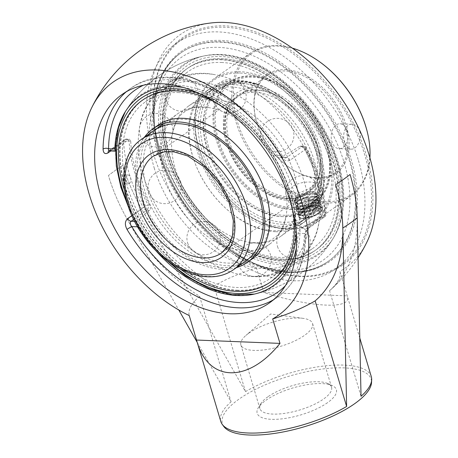 <?xml version="1.0" encoding="UTF-8"?>
<svg xmlns="http://www.w3.org/2000/svg" width="458" height="458" viewBox="0 0 458 458"><rect width="100%" height="100%" fill="white"/><g stroke="black" fill="none" stroke-linecap="round" stroke-linejoin="round"><path stroke-width="0.34" stroke-dasharray="2.29 1.72" d="M220.779 41.73A127.633 84.575 -125.3 0 0 181.397 52.533A127.633 84.575 -125.3 0 0 159.63 151.363A127.633 84.575 -125.3 0 0 228.313 248.522A127.633 84.575 -125.3 0 0 289.359 271.783A127.633 84.575 -125.3 0 0 328.747 260.98A127.633 84.575 -125.3 0 0 339.424 133.616A127.633 84.575 -125.3 0 0 220.779 41.73M290.223 272.241A128.618 85.222 54.7 0 1 228.708 248.809A128.618 85.222 54.7 0 1 159.499 150.9A128.618 85.222 54.7 0 1 221.987 40.459A128.618 85.222 54.7 0 1 351.538 160.706A128.618 85.222 54.7 0 1 290.223 272.241M358.442 160.46A138.104 91.508 54.7 0 1 335.388 269.104A138.104 91.508 54.7 0 1 152.898 152.199A138.104 91.508 54.7 0 1 175.952 43.556A138.104 91.508 54.7 0 1 358.442 160.46M159.504 147.528A138.104 91.508 -125.3 0 0 233.317 250.961A138.104 91.508 -125.3 0 0 341.989 264.438A138.104 91.508 -125.3 0 0 365.043 155.794A138.104 91.508 -125.3 0 0 182.559 38.89A138.104 91.508 -125.3 0 0 159.006 145.833A138.104 91.508 -125.3 0 0 159.504 147.528M366.377 155.399A139.083 92.161 54.7 0 1 343.672 264.449A139.083 92.161 54.7 0 1 233.712 251.242A139.083 92.161 54.7 0 1 158.869 145.363A139.083 92.161 54.7 0 1 226.212 25.923A139.083 92.161 54.7 0 1 366.377 155.399M366.761 242.374A142.913 94.697 54.7 0 1 339.922 271.382L347.324 296.194C352.236 309.545 312.299 307.782 263.756 292.507L256.463 268.027A142.913 94.697 54.7 0 1 156.522 146.961A142.913 94.697 54.7 0 1 211.613 22.9M263.756 292.507L347.221 295.868M267.884 396.8A37.396 12.715 -16.6 0 0 260.986 403.475A37.396 12.715 -16.6 0 0 259.875 408.605A37.396 12.715 -16.6 0 0 285.294 413.276A37.396 12.715 -16.6 0 0 323.543 399.038A37.396 12.715 -16.6 0 0 331.552 387.233A37.396 12.715 -16.6 0 0 327.814 383.552A37.396 12.715 -16.6 0 0 267.884 396.8M327.516 402.691A41.323 14.049 163.4 0 1 278.441 419.19A41.323 14.049 163.4 0 1 258.392 407.597A41.323 14.049 163.4 0 1 292.754 387.995A41.323 14.049 163.4 0 1 332.239 385.584A41.323 14.049 163.4 0 1 327.516 402.691M248.894 333.109A37.396 12.715 163.4 0 1 303.162 318.362A37.396 12.715 163.4 0 1 312.562 323.543A37.396 12.715 163.4 0 1 304.553 335.348A37.396 12.715 163.4 0 1 266.304 349.586A37.396 12.715 163.4 0 1 240.885 344.914A37.396 12.715 163.4 0 1 245.917 335.428A37.396 12.715 163.4 0 1 248.894 333.109M223.819 426.524A77.637 26.398 163.4 0 1 238.996 399.136A77.637 26.398 163.4 0 1 322.678 368.988A77.637 26.398 163.4 0 1 371.535 382.487M273.38 299.824A127.633 84.575 -125.3 0 0 277.72 297.047A127.633 84.575 -125.3 0 0 305.022 236.557A3.927 2.164 0.6 0 0 305.841 235.252A3.927 2.164 0.6 0 0 304.318 233.517L307.621 228.359A3.927 2.599 -125.3 0 0 308.829 228.027A3.927 2.599 -125.3 0 0 309.665 225.943L325.272 214.911A3.927 2.599 54.7 0 1 324.441 216.995A3.927 2.599 54.7 0 1 323.228 217.327A3.927 2.622 92.3 0 0 324.573 212.094A3.927 2.027 177 0 1 326.096 213.583A3.927 2.027 177 0 1 325.272 214.911A127.633 84.575 -125.3 0 0 319.438 182.215A127.633 84.575 -125.3 0 0 305.686 149.199A3.927 0.532 -28.3 0 0 306.642 148.237A3.927 0.532 -28.3 0 0 305.589 148.398A3.927 2.622 92.3 0 0 303.345 146.176A3.927 2.622 92.3 0 0 302.131 146.56A3.927 2.599 54.7 0 1 305.686 149.199L290.074 160.231C286.857 161.806 283.857 160.477 281.08 156.247A127.633 84.575 -125.3 0 0 169.752 77.797A127.633 84.575 -125.3 0 0 130.37 88.6A127.633 84.575 -125.3 0 0 126.305 91.76M269.315 302.99L277.72 297.047C295.937 283.519 305.314 262.921 305.841 235.252L305.841 235.252C306.442 231.261 307.438 228.857 308.829 228.027L324.441 216.995A3.927 3.927 0 0 0 326.096 213.583C325.529 202.968 323.588 192.097 320.279 180.979C316.959 169.872 312.413 158.96 306.642 148.237A3.927 3.927 0 0 0 303.345 146.176L300.843 146.073L303.986 148.335L305.589 148.398A123.706 81.971 54.7 0 1 318.917 180.4A123.706 81.971 54.7 0 1 324.573 212.094L322.976 212.025C322.942 214.212 322.129 215.941 320.537 217.218L323.228 217.327L307.621 228.359L301.45 228.113C299.429 229.355 298.295 231.072 298.049 233.265A115.857 76.767 54.7 0 1 296.458 247.492M305.022 236.557C305.205 232.126 306.757 228.588 309.665 225.943M155.943 250.766A115.857 76.767 54.7 0 1 138.047 226.83C136.782 224.58 136.547 222.806 137.337 221.512L134.641 221.403M290.074 160.231A3.927 2.599 -125.3 0 0 286.525 157.592L285.357 157.97L283.931 157.712L281.109 155.674A3.927 0.338 149.1 0 1 282.076 155.354A3.927 0.338 149.1 0 1 281.08 156.247M133.684 219.485L146.778 210.233L149.468 210.342C150.693 209.048 150.779 207.291 149.726 205.058L148.123 204.995A3.927 2.622 -87.7 0 1 146.778 210.233A3.927 2.599 54.7 0 1 143.228 207.589A3.927 0.532 151.7 0 1 148.123 204.995A123.706 81.971 54.7 0 1 129.139 141.304A3.927 2.027 -3 0 0 123.637 141.877A3.927 2.599 54.7 0 1 124.473 139.799A3.927 2.599 54.7 0 1 125.681 139.461A3.927 2.622 -87.7 0 1 126.895 139.077A3.927 2.622 -87.7 0 1 129.139 141.304L130.742 141.367L129.396 139.18L128.372 139.57L125.681 139.461L110.075 150.499A3.927 2.599 -125.3 0 0 108.861 150.831A3.927 2.599 -125.3 0 0 108.752 150.911M109.056 150.888L110.075 150.499L116.24 150.745L115.393 151.106M183.337 87.467A115.857 76.767 54.7 0 1 274.846 155.422L278.613 157.707L280.353 157.346L286.525 157.592L302.131 146.56L299.44 146.451L300.843 146.073M130.742 141.367A121.651 80.608 -125.3 0 0 136.329 173.055A121.651 80.608 -125.3 0 0 149.726 205.058M149.468 210.342A115.204 39.17 -16.6 0 0 137.337 221.512M301.45 228.113A115.204 39.17 -16.6 0 0 320.537 217.218M165.853 155.411A115.857 76.767 54.7 0 1 205.819 55.567A115.857 76.767 54.7 0 1 314.755 114.563A115.857 76.767 54.7 0 1 334.031 236.941A115.857 76.767 54.7 0 1 283.193 263.287A115.857 76.767 54.7 0 1 165.853 155.411M322.976 212.025A121.651 80.608 -125.3 0 0 303.986 148.335M299.44 146.451A115.204 39.17 163.4 0 1 280.353 157.346M116.24 150.745A115.204 39.17 163.4 0 1 128.372 139.57M371.301 376.619A78.524 26.701 -16.6 0 0 323.314 366.085A78.524 26.701 -16.6 0 0 245.482 391.642L141.728 209.22A152.669 101.161 54.7 0 1 122.853 165.338A153.121 52.063 -16.6 0 0 108.443 175.523A152.669 101.161 -125.3 0 0 127.324 219.405L178.815 310.014M197.209 342.366L231.072 401.826A78.524 26.701 -16.6 0 0 220.802 421.486M245.482 391.642L214.006 286.055A152.669 101.161 54.7 0 1 122.853 165.338L122.853 165.338A153.121 52.063 -16.6 0 0 108.443 175.523L108.443 175.523A152.669 101.161 -125.3 0 0 199.596 296.24L231.072 401.826M199.596 296.24A78.524 26.701 -16.6 0 0 189.228 315.556M350.072 174.475A152.669 101.161 54.7 0 1 330.018 290.298A152.669 101.161 54.7 0 1 329.554 290.698L361.03 396.285M329.554 290.698A78.524 26.701 -16.6 0 0 339.922 271.382M256.463 268.027A78.524 26.701 -16.6 0 0 214.006 286.055M291.328 209.604A73.87 48.949 54.7 0 1 222.662 156.424A73.87 48.949 54.7 0 1 228.84 82.709A73.87 48.949 54.7 0 1 251.637 76.452A73.87 48.949 54.7 0 1 286.971 89.917A73.87 48.949 54.7 0 1 326.726 146.148A73.87 48.949 54.7 0 1 314.125 203.352A73.87 48.949 54.7 0 1 291.328 209.604M291.866 207.526A72.312 47.918 -125.3 0 0 326.508 145.409A72.312 47.918 -125.3 0 0 287.595 90.363A72.312 47.918 -125.3 0 0 215.266 120.58A72.312 47.918 -125.3 0 0 291.866 207.526M281.481 216.571A73.87 48.949 -125.3 0 0 304.272 210.319A73.87 48.949 -125.3 0 0 310.455 136.604A73.87 48.949 -125.3 0 0 241.784 83.419A73.87 48.949 -125.3 0 0 218.993 89.671A73.87 48.949 -125.3 0 0 212.81 163.386A73.87 48.949 -125.3 0 0 281.481 216.571M282.638 224.323A79.778 52.865 54.7 0 1 208.476 166.884A79.778 52.865 54.7 0 1 215.151 87.272A79.778 52.865 54.7 0 1 239.769 80.522A79.778 52.865 54.7 0 1 277.926 95.058A79.778 52.865 54.7 0 1 320.858 155.789A79.778 52.865 54.7 0 1 307.255 217.567A79.778 52.865 54.7 0 1 282.638 224.323M283.17 222.244A78.221 51.834 -125.3 0 0 320.646 155.05A78.221 51.834 -125.3 0 0 278.556 95.504A78.221 51.834 -125.3 0 0 200.312 128.188A78.221 51.834 -125.3 0 0 283.17 222.244M213.251 99.26A79.778 52.865 54.7 0 1 287.412 156.699A79.778 52.865 54.7 0 1 280.737 236.311A79.778 52.865 54.7 0 1 249.129 242.305A79.778 52.865 54.7 0 1 175.317 168.773A79.778 52.865 54.7 0 1 172.437 133.81A79.778 52.865 54.7 0 1 188.639 106.016A79.778 52.865 54.7 0 1 213.251 99.26M202.39 106.937A79.778 52.865 -125.3 0 0 177.778 113.693A79.778 52.865 -125.3 0 0 164.456 176.45A79.778 52.865 -125.3 0 0 269.876 243.988A79.778 52.865 -125.3 0 0 286.078 216.187A79.778 52.865 -125.3 0 0 209.386 107.693A79.778 52.865 -125.3 0 0 202.39 106.937M121.072 186.681A116.544 77.225 -125.3 0 0 239.116 295.198A116.544 77.225 -125.3 0 0 255.85 293.767A116.544 77.225 -125.3 0 0 294.528 193.654A116.544 77.225 -125.3 0 0 214.115 95.453A116.544 77.225 -125.3 0 0 126.168 110.304L126.168 110.304A116.544 77.225 -125.3 0 0 121.072 186.681M126.437 181.196A4.231 2.364 87.5 0 0 129.259 183.446A4.231 2.364 87.5 0 0 129.654 183.177A4.231 2.364 87.5 0 0 130.599 177.538A4.231 2.364 87.5 0 0 128.904 175.237A4.231 2.364 87.5 0 0 126.585 176.742A4.231 2.364 87.5 0 0 126.437 181.196M163.981 156.35A116.544 77.225 54.7 0 1 202.659 56.231A116.544 77.225 54.7 0 1 202.665 56.231A116.544 77.225 54.7 0 1 313.77 115.256A116.544 77.225 54.7 0 1 332.348 239.694A116.544 77.225 54.7 0 1 332.348 239.7A116.544 77.225 54.7 0 1 282.025 264.867A116.544 77.225 54.7 0 1 163.981 156.35M180.017 268.783A111.191 73.681 54.7 0 1 124.416 190.133A111.191 73.681 54.7 0 0 180.023 268.789M215.249 102.186A111.191 73.681 54.7 0 1 293.229 212.501M281.945 259.085A111.191 73.681 -125.3 0 0 316.255 249.673A111.191 73.681 -125.3 0 0 325.558 138.717A111.191 73.681 -125.3 0 0 222.193 58.664A111.191 73.681 -125.3 0 0 187.883 68.076A111.191 73.681 -125.3 0 0 178.58 179.032A111.191 73.681 -125.3 0 0 281.945 259.085M237.845 290.257A111.191 73.681 54.7 0 1 134.486 210.205A111.191 73.681 54.7 0 1 143.789 99.249A111.191 73.681 54.7 0 1 178.099 89.837A111.191 73.681 54.7 0 1 281.458 169.889A111.191 73.681 54.7 0 1 272.155 280.846A111.191 73.681 54.7 0 1 237.845 290.257M178.912 92.579A108.151 71.666 -125.3 0 0 145.541 101.733A108.151 71.666 -125.3 0 0 149.451 231.416A108.151 71.666 -125.3 0 0 270.397 278.361A108.151 71.666 -125.3 0 0 279.449 170.439A108.151 71.666 -125.3 0 0 178.912 92.579M221.489 62.483A108.151 71.666 54.7 0 1 322.02 140.348A108.151 71.666 54.7 0 1 312.974 248.27A108.151 71.666 54.7 0 1 192.022 201.32A108.151 71.666 54.7 0 1 188.118 71.637A108.151 71.666 54.7 0 1 221.489 62.483M280.416 260.161A111.191 73.681 54.7 0 1 177.057 180.114A111.191 73.681 54.7 0 1 186.36 69.152A111.191 73.681 54.7 0 1 220.67 59.74A111.191 73.681 54.7 0 1 324.029 139.793A111.191 73.681 54.7 0 1 314.726 250.755A111.191 73.681 54.7 0 1 280.416 260.161M143.343 175.603A108.151 71.666 54.7 0 1 139.438 128.206A108.151 71.666 54.7 0 1 161.399 90.524A108.151 71.666 54.7 0 1 194.77 81.369A108.151 71.666 54.7 0 1 295.301 159.235A108.151 71.666 54.7 0 1 286.256 267.151A108.151 71.666 54.7 0 1 243.404 275.287A108.151 71.666 54.7 0 1 143.343 175.603M154.203 167.926A108.151 71.666 -125.3 0 0 297.116 259.48A108.151 71.666 -125.3 0 0 319.077 221.798A108.151 71.666 -125.3 0 0 215.111 74.717A108.151 71.666 -125.3 0 0 205.631 73.692A108.151 71.666 -125.3 0 0 172.26 82.846A108.151 71.666 -125.3 0 0 154.203 167.926M289.479 197.043A59.214 39.233 54.7 0 1 234.439 154.415A59.214 39.233 54.7 0 1 239.391 95.327A59.214 39.233 54.7 0 1 257.659 90.312A59.214 39.233 54.7 0 1 285.981 101.103A59.214 39.233 54.7 0 1 317.846 146.176A59.214 39.233 54.7 0 1 307.747 192.028A59.214 39.233 54.7 0 1 289.479 197.043M256.783 89.848A60.21 39.898 -125.3 0 0 228.078 142.06A60.21 39.898 -125.3 0 0 288.729 198.354A60.21 39.898 -125.3 0 0 317.984 146.652A60.21 39.898 -125.3 0 0 285.58 100.817A60.21 39.898 -125.3 0 0 256.783 89.848M316.833 177.704A59.214 39.233 -125.3 0 0 335.101 172.695A59.214 39.233 -125.3 0 0 340.054 113.607A59.214 39.233 -125.3 0 0 285.013 70.979A59.214 39.233 -125.3 0 0 266.745 75.988A59.214 39.233 -125.3 0 0 256.646 121.839A59.214 39.233 -125.3 0 0 288.511 166.912A59.214 39.233 -125.3 0 0 316.833 177.704M293.401 185.891C298.702 183.04 304.455 181.763 310.656 182.066C313.146 182.158 314.531 182.57 314.806 183.303C315.934 185.095 302.95 193.173 295.41 192.847C292.902 192.686 291.403 191.879 290.91 190.431C290.521 188.931 291.351 187.419 293.401 185.891M327.413 144.568A73.87 48.949 -125.3 0 0 229.796 82.034A73.87 48.949 -125.3 0 0 217.464 140.148A73.87 48.949 -125.3 0 0 315.075 202.676A73.87 48.949 -125.3 0 0 327.413 144.568M285.357 69.65A60.21 39.898 54.7 0 1 349.133 142.043A60.21 39.898 54.7 0 1 288.912 167.199A60.21 39.898 54.7 0 1 256.509 121.37A60.21 39.898 54.7 0 1 285.357 69.65M319.638 61.813A86.362 57.221 -125.3 0 0 278.332 46.081A86.362 57.221 -125.3 0 0 237.164 120.969A86.362 57.221 -125.3 0 0 324.15 201.715A86.362 57.221 -125.3 0 0 366.114 127.559M369.915 157.884A87.358 57.885 54.7 0 1 351.349 195.675A87.358 57.885 54.7 0 1 324.396 203.071A87.358 57.885 54.7 0 1 243.192 140.177A87.358 57.885 54.7 0 1 250.497 53.008A87.358 57.885 54.7 0 1 277.456 45.611A87.358 57.885 54.7 0 1 292.319 48.113M318.218 207.434C310.564 206.695 296.635 211.642 298.53 215.987C298.988 217.321 300.465 218.06 302.973 218.214C310.53 218.615 323.709 211.155 322.426 208.865C322.111 208.012 320.715 207.537 318.218 207.434M240.496 71.74A87.358 57.885 -125.3 0 0 213.537 79.131A87.358 57.885 -125.3 0 0 198.64 146.778A87.358 57.885 -125.3 0 0 245.648 213.279A87.358 57.885 -125.3 0 0 287.435 229.195A87.358 57.885 -125.3 0 0 314.388 221.804A87.358 57.885 -125.3 0 0 321.699 134.629A87.358 57.885 -125.3 0 0 240.496 71.74M359.759 131.32C362.364 139.215 356.576 149.743 351.109 149.142C348.103 148.844 345.905 146.497 344.513 142.1C341.851 134.2 345.59 123.591 352.11 124.233C355.683 124.553 358.23 126.918 359.759 131.32M240.152 73.068A86.362 57.221 54.7 0 1 331.626 176.908A86.362 57.221 54.7 0 1 245.248 212.993A86.362 57.221 54.7 0 1 198.778 147.253A86.362 57.221 54.7 0 1 240.152 73.068M318.55 151.386A74.872 49.613 -125.3 0 0 278.527 95.316A74.872 49.613 -125.3 0 0 203.736 119.933A74.872 49.613 -125.3 0 0 270.655 214.607A74.872 49.613 -125.3 0 0 318.82 152.308A74.872 49.613 -125.3 0 0 318.55 151.386M208.47 146.503A73.87 48.949 54.7 0 1 220.802 88.394A73.87 48.949 54.7 0 1 278.928 95.602A73.87 48.949 54.7 0 1 318.413 150.922A73.87 48.949 54.7 0 1 318.682 151.833A73.87 48.949 54.7 0 1 306.081 209.037A73.87 48.949 54.7 0 1 208.47 146.503M347.141 130.811A12.463 8.318 92.3 0 0 340.019 123.746A12.463 8.318 92.3 0 0 331.895 141.591A12.463 8.318 92.3 0 0 339.017 148.655A12.463 8.318 92.3 0 0 347.141 130.811M299.097 215.93L298.879 217.144L299.406 217.842L301.433 218.512L304.656 218.506L308.658 217.808L316.873 214.682L320.01 212.609L321.854 210.623L322.352 208.642L321.235 207.216L318.716 206.392L315.104 206.249L310.868 206.793L302.664 209.483L299.75 211.235L298.152 212.936L297.969 214.092L299.526 215.26L302.309 215.535L310.272 214.035L314.417 212.403L317.949 210.417L320.4 208.298L321.453 206.312L320.961 204.674L318.986 203.592L315.774 203.169L311.726 203.438L307.364 204.348L299.887 207.457L297.717 209.209L297.053 211.035L298.032 211.991L300.122 212.449L303.528 212.317L311.864 210.067L315.705 208.201L318.642 206.106L320.045 204.497L320.491 202.384L319.049 200.902L316.301 200.198L312.533 200.192L303.952 202.075L300.219 203.684L297.523 205.447L296.2 207.113L296.143 207.978L297.099 208.922L301.118 209.398L309.236 207.657L313.306 205.945L316.673 203.919L319.129 201.446L319.581 199.327L318.882 198.32L316.655 197.346L313.255 197.054L309.11 197.45L304.747 198.463L300.729 199.94L297.563 201.669L295.65 203.404L295.233 204.921L296.343 205.94L299.44 206.369L306.579 205.161L310.793 203.638L314.503 201.715L318.201 198.417L318.671 196.27L316.816 194.61L313.85 194.032L309.946 194.152L301.387 196.236L297.815 197.896L295.347 199.654L294.322 201.869L295.307 202.825L296.767 203.215L299.956 203.238L310.633 200.392L316.999 195.829L316.066 192.669L313.054 192.051L302.635 193.843L295.416 198.274L295.931 200.472L295.324 199.911L295.502 198.6L296.91 197.198L302.961 194.341L310.507 192.95L315.339 193.614L315.837 193.889L316.346 196.866L311.829 200.57L304.593 203.329L298.301 203.942L297.002 203.598L296.143 202.276L299.246 199.345L306.116 196.774L313.381 196.03L316.238 196.671L317.463 197.656L317.211 199.991L316.381 201.016L310.73 204.611L303.373 206.816L298.043 206.718L297.322 204.709L301.925 201.526L309.31 199.373L315.963 199.327L317.125 199.711L318.619 201.583L318.133 203.02L316.003 205.19L309.471 208.522L302.343 210.096L298.215 209.3L298.238 207.76L299.206 206.707L304.873 203.781L312.436 202.161L318.184 202.831L319.289 205.631L319.054 206.071L315.264 209.34L308.16 212.277L301.582 213.159L299.727 212.764L298.856 211.722L299.137 210.835L301.398 208.854L307.988 206.157L315.396 205.161L318.98 205.842L319.976 206.535L319.942 209.157L319.495 209.764L314.245 213.417L306.9 215.844L300.643 215.827L300.047 213.886L303.957 211.012L311.182 208.693L318.104 208.379L319.861 208.882L321.316 210.405L320.858 212.197L319.77 213.491L309.763 218.082L300.213 218.266L299.097 215.93A12.463 4.237 -16.6 0 1 303.769 212.031L313.1 208.985L320.531 209.186L319.77 213.491M295.931 200.467L295.004 202.362L294.219 201.509L294.517 200.175L296.091 198.583L302.95 195.291L311.514 193.66L317.028 194.392L318.55 195.915L318.121 198.016L312.974 202.173L304.742 205.264L297.574 205.911L295.135 204.56L295.416 203.249L298.622 200.593L306.413 197.627L314.652 196.728L317.926 197.444L319.466 198.972L318.035 202.299L311.595 206.335L303.225 208.796L300.253 209.06L297.15 208.636L296.051 207.617L296.458 206.1L301.536 202.636L309.911 200.146L317.457 200.049L318.808 200.489L320.457 202.562L317.474 206.615L310.037 210.354L301.919 212.094L297.219 211.138L296.956 210.674L297.253 209.329L298.33 208.144L304.753 204.772L313.335 202.888L319.747 203.552L321.281 205.081L321.098 206.73L316.507 210.898L308.423 214.189L302.074 215.174L300.929 215.145L297.866 213.731L298.152 212.409L300.688 210.153L308.171 207.045L316.575 205.865L320.669 206.615L321.762 207.377L322.197 208.138L321.201 210.995L315.224 215.1L306.86 217.813L302.984 218.226L300.334 217.956L298.782 216.783L299.057 215.46L303.769 212.037M294.998 202.367A12.463 4.237 -16.6 0 0 298.496 203.197A12.463 4.237 -16.6 0 0 300.946 203.129M312.018 191.496A10.505 3.572 163.4 0 1 314.606 192.005A10.505 3.572 163.4 0 1 306.614 199.459A10.505 3.572 163.4 0 1 295.839 197.598A10.505 3.572 163.4 0 1 312.018 191.496M303.648 212.403L300.528 210.176L306.167 206.192L314.921 204.44L318.041 206.673L312.408 210.651L303.648 212.403L305.234 217.71L313.988 215.958L319.621 211.98L316.501 209.747L307.747 211.499L302.114 215.483L305.234 217.71M302.114 215.483L300.528 210.176M307.747 211.499L306.167 206.192M316.501 209.747L314.921 204.44M319.621 211.98L318.041 206.673M313.988 215.958L312.408 210.651M230.729 86.906A79.778 52.865 54.7 0 1 304.891 144.344A79.778 52.865 54.7 0 1 298.215 223.956A79.778 52.865 54.7 0 1 273.598 230.706A79.778 52.865 54.7 0 1 199.442 173.273A79.778 52.865 54.7 0 1 206.117 93.661A79.778 52.865 54.7 0 1 230.729 86.906M279.838 226.298A79.778 52.865 54.7 0 1 205.676 168.859A79.778 52.865 54.7 0 1 212.352 89.253A79.778 52.865 54.7 0 1 236.969 82.497A79.778 52.865 54.7 0 1 311.131 139.936A79.778 52.865 54.7 0 1 304.455 219.542A79.778 52.865 54.7 0 1 279.838 226.298M220.974 59.529A111.191 73.681 54.7 0 1 324.333 139.581A111.191 73.681 54.7 0 1 315.03 250.537A111.191 73.681 54.7 0 1 280.72 259.949A111.191 73.681 54.7 0 1 177.361 179.897A111.191 73.681 54.7 0 1 186.664 68.94A111.191 73.681 54.7 0 1 220.974 59.529M281.939 259.085A111.191 73.681 54.7 0 1 178.58 179.032A111.191 73.681 54.7 0 1 187.883 68.076A111.191 73.681 54.7 0 1 222.193 58.664A111.191 73.681 54.7 0 1 325.552 138.717A111.191 73.681 54.7 0 1 316.255 249.673A111.191 73.681 54.7 0 1 281.939 259.085M275.269 231.702A81.776 54.187 54.7 0 1 199.259 172.826A81.776 54.187 54.7 0 1 206.1 91.228A81.776 54.187 54.7 0 1 231.33 84.306A81.776 54.187 54.7 0 1 307.347 143.177A81.776 54.187 54.7 0 1 300.505 224.781A81.776 54.187 54.7 0 1 275.269 231.702M280.376 228.095A81.776 54.187 54.7 0 1 204.36 169.22A81.776 54.187 54.7 0 1 211.201 87.621A81.776 54.187 54.7 0 1 236.437 80.7A81.776 54.187 54.7 0 1 312.448 139.57A81.776 54.187 54.7 0 1 305.606 221.174A81.776 54.187 54.7 0 1 280.376 228.095M236.448 267.615A81.776 54.187 54.7 0 1 222.078 269.304A81.776 54.187 54.7 0 1 150.327 218.317A81.776 54.187 54.7 0 1 144.344 137.32M252.415 258.776A81.776 54.187 54.7 0 1 227.185 265.697A81.776 54.187 54.7 0 1 151.169 206.821A81.776 54.187 54.7 0 1 158.01 125.223M176.57 90.913A111.191 73.681 54.7 0 1 279.935 170.966A111.191 73.681 54.7 0 1 270.632 281.922L272.155 280.846M237.542 290.475A111.191 73.681 54.7 0 1 134.183 210.422A111.191 73.681 54.7 0 1 143.48 99.466A111.191 73.681 54.7 0 1 177.796 90.054A111.191 73.681 54.7 0 1 281.155 170.107A111.191 73.681 54.7 0 1 271.852 281.063A111.191 73.681 54.7 0 1 237.542 290.475M184.917 119.292A79.778 52.865 54.7 0 1 259.073 176.731A79.778 52.865 54.7 0 1 252.398 256.343A79.778 52.865 54.7 0 1 227.781 263.092A79.778 52.865 54.7 0 1 153.625 205.659A79.778 52.865 54.7 0 1 160.3 126.047A79.778 52.865 54.7 0 1 184.917 119.292M246.152 260.757A79.778 52.865 54.7 0 1 221.546 267.506A79.778 52.865 54.7 0 1 147.384 210.067A79.778 52.865 54.7 0 1 154.06 130.456L160.3 126.047M220.178 42.153A127.633 84.575 54.7 0 1 338.823 134.039A127.633 84.575 54.7 0 1 328.146 261.404A127.633 84.575 54.7 0 1 288.763 272.207A127.633 84.575 54.7 0 1 159.487 153.361A127.633 84.575 54.7 0 1 180.796 52.956A127.633 84.575 54.7 0 1 220.178 42.153M298.049 233.265L304.318 233.517A123.706 81.971 54.7 0 1 285.311 285.792M137.589 226.813L138.047 226.83M110.79 150.957L123.637 141.877A127.633 84.575 -125.3 0 0 143.228 207.589L131.887 215.609M143.514 85.194A123.706 81.971 54.7 0 1 281.109 155.674L274.846 155.422M285.305 270.363A123.706 81.971 -125.3 0 0 344.13 162.579A123.706 81.971 -125.3 0 0 218.832 47.386A123.706 81.971 -125.3 0 0 160.008 155.176A123.706 81.971 -125.3 0 0 285.305 270.363M127.324 219.405A145.26 49.39 163.4 0 1 134.171 214.298A145.26 49.39 163.4 0 1 141.728 209.22M289.805 200.615A62.7 41.546 54.7 0 1 224.128 114.231A62.7 41.546 54.7 0 1 304.948 117.477A62.7 41.546 54.7 0 1 289.805 200.615M141.402 139.404A79.778 52.865 -125.3 0 0 134.726 219.016A79.778 52.865 -125.3 0 0 208.882 276.455A79.778 52.865 -125.3 0 0 233.5 269.699M153.27 156.201A59.214 39.233 54.7 0 1 171.544 151.192A59.214 39.233 54.7 0 1 226.584 193.82A59.214 39.233 54.7 0 1 221.626 252.908L305.005 193.969A59.214 39.233 -125.3 0 0 309.957 134.881A59.214 39.233 -125.3 0 0 254.917 92.253A59.214 39.233 -125.3 0 0 236.649 97.268A59.214 39.233 -125.3 0 0 231.691 156.35A59.214 39.233 -125.3 0 0 286.731 198.978A59.214 39.233 -125.3 0 0 305.005 193.969C300.282 197.306 294.551 198.864 287.813 198.64C282.483 198.423 276.907 197.026 271.084 194.438C258.804 188.788 248.139 179.525 239.093 166.643C220.567 140.749 220.43 107.384 236.649 97.268L153.27 156.201M197.816 92.814A113.561 75.249 54.7 0 1 296.246 232.057M169.947 262.617A113.561 75.249 54.7 0 1 126.877 201.68M167.559 155.48A113.561 75.249 -125.3 0 0 282.58 261.22A113.561 75.249 -125.3 0 0 336.578 162.275A113.561 75.249 -125.3 0 0 221.558 56.534A113.561 75.249 -125.3 0 0 167.559 155.48M228.313 248.522L228.708 248.809M159.63 151.363L159.499 150.9M181.397 52.533L180.796 52.956C154.128 71.299 145.678 112.342 158.645 154.598C170.101 190.906 190.803 221.111 220.75 245.219C257.138 274.102 300.917 281.229 328.146 261.404L328.747 260.98M233.317 250.961L233.712 251.242M159.006 145.833L158.869 145.363M182.559 38.89L175.952 43.556M341.989 264.438L335.388 269.104M260.986 403.475L258.392 407.597M327.814 383.552L332.239 385.584M331.552 387.233L312.562 323.543M259.875 408.605L240.885 344.914M303.162 318.362L270.689 313.976L245.917 335.428M121.965 94.537L130.37 88.6C170.565 57.908 246.009 92.339 282.076 155.354L285.116 157.97L278.613 157.707M108.695 150.928L124.473 139.799A3.927 3.927 0 0 1 126.895 139.077L129.396 139.18M205.819 55.567A121.713 121.713 0 0 0 124.484 113.057M252.696 294.437A121.713 121.713 0 0 0 334.031 236.941M330.018 290.298A153.121 153.121 0 0 0 358.093 257.745M359.828 338.141L347.324 296.194M287.595 90.363L286.971 89.917M326.508 145.409L326.726 146.148M228.84 82.709L218.993 89.671M314.125 203.352L304.272 210.319M278.556 95.504L277.926 95.058M320.646 155.05L320.858 155.789M280.737 236.311L307.255 217.567M188.639 106.016L215.151 87.272M172.437 133.81C175.311 121.92 179.393 114.626 184.677 111.935C188.977 107.848 197.215 106.433 209.386 107.693M249.129 242.305C261.3 243.564 269.539 242.15 273.838 238.068C279.122 235.372 283.204 228.084 286.078 216.187M252.398 256.343L269.876 243.988M163.769 123.591L177.778 113.693M125.355 111.632L126.168 110.304A121.708 121.708 0 0 1 202.659 56.231C219.313 52.699 237.147 55.424 256.159 64.395C279.477 75.828 299.463 93.644 316.123 117.838C344.307 158.623 351.544 210.302 332.348 239.694A121.708 121.708 0 0 1 255.85 293.767L254.333 294.088M163.495 257.677L144.362 235.011L129.379 209.415M143.48 99.466L143.789 99.249M314.726 250.755L315.03 250.537M186.36 69.152L186.664 68.94M270.397 278.361L286.256 267.151M145.541 101.733L161.399 90.524M128.904 175.237A4.488 4.488 0 0 0 122.979 180.704A4.488 4.488 0 0 0 129.259 183.446M297.116 259.48L312.974 248.27M172.26 82.846L188.118 71.637M139.438 128.206C144.402 91.319 178.677 67.091 215.111 74.717M243.404 275.287C279.838 282.912 314.114 258.684 319.077 221.798M285.981 101.103L285.58 100.817M317.846 146.176L317.984 146.652M266.745 75.988L239.391 95.327M335.101 172.695L307.747 192.028M288.511 166.912L288.912 167.199M256.646 121.839L256.509 121.37M250.497 53.008L213.537 79.131M351.349 195.675L314.388 221.804M245.248 212.993L245.648 213.279M198.778 147.253L198.64 146.778M278.928 95.602L278.527 95.316M318.682 151.833L318.82 152.308M306.081 209.037L315.075 202.676M220.802 88.394L229.796 82.034M352.11 124.233L340.019 123.746M351.109 149.142L339.017 148.655M322.426 208.865L314.806 183.303M298.53 215.987L290.91 190.431M286.468 197.255A16.734 16.734 0 0 0 314.663 203.976A16.734 16.734 0 0 0 306.385 176.198A16.734 16.734 0 0 0 286.468 197.255M213.411 101.166A16.734 16.734 0 0 0 241.612 107.882A16.734 16.734 0 0 0 233.328 80.104A16.734 16.734 0 0 0 213.411 101.166M140.039 135.007A16.734 16.734 0 0 0 168.235 141.722A16.734 16.734 0 0 0 159.956 113.945A16.734 16.734 0 0 0 140.039 135.007M187.608 242.849A16.734 16.734 0 0 0 215.81 249.564A16.734 16.734 0 0 0 207.526 221.786A16.734 16.734 0 0 0 187.608 242.849M238.463 264.466A16.734 16.734 0 0 0 266.665 271.182A16.734 16.734 0 0 0 258.381 243.404A16.734 16.734 0 0 0 238.463 264.466M148.741 191.719A16.734 16.734 0 0 0 176.937 198.434A16.734 16.734 0 0 0 168.653 170.657A16.734 16.734 0 0 0 148.741 191.719M165.578 99.243A16.734 16.734 0 0 0 193.78 105.958A16.734 16.734 0 0 0 185.496 78.181A16.734 16.734 0 0 0 165.578 99.243M261.157 139.873A16.734 16.734 0 0 0 289.353 146.594A16.734 16.734 0 0 0 281.069 118.817A16.734 16.734 0 0 0 261.157 139.873M277.508 246.461A16.734 16.734 0 0 0 305.704 253.177A16.734 16.734 0 0 0 297.425 225.399A16.734 16.734 0 0 0 277.508 246.461M299.835 218.094L300.213 218.266M321.842 210.628L320.858 212.197M298.96 215.048L300.643 215.821M320.926 207.589L319.942 209.157M298.043 211.985L299.727 212.758M320.039 204.497L319.054 206.071M297.105 208.922L298.793 209.701M319.117 201.446L318.133 203.02M296.212 205.877L297.9 206.655M318.195 198.417L317.211 199.986M295.313 202.825L296.996 203.598M316.999 195.824L316.312 196.917M295.502 198.6L294.517 200.175M315.339 193.614L317.028 194.392M296.4 201.675L295.416 203.249M316.238 196.671L317.926 197.444M297.322 204.709L296.332 206.277M317.125 199.711L318.808 200.489M298.238 207.76L297.253 209.329M318.064 202.774L319.747 203.552M299.137 210.835L298.152 212.409M318.98 205.842L320.669 206.615M300.047 213.886L299.057 215.46M319.861 208.882L320.531 209.191M298.771 216.789L298.879 217.144M295.839 197.598L295.416 198.274M314.606 192.005L316.066 192.669M297.86 213.731L297.969 214.092M322.209 208.138L322.312 208.493M296.95 210.674L297.053 211.035M321.298 205.081L321.401 205.442M296.04 207.617L296.143 207.978M320.382 202.024L320.491 202.384M295.124 204.56L295.233 204.921M319.472 198.967L319.581 199.327M294.213 201.509L294.322 201.869M318.562 195.915L318.671 196.27M298.215 223.956L304.455 219.542M206.117 93.661L212.352 89.253M300.505 224.781L305.606 221.174M206.1 91.228L211.201 87.621M270.632 281.922L271.852 281.063"/><path stroke-width="0.69" d="M91.755 107.624A142.913 94.697 -125.3 0 0 89.287 194.49A142.913 94.697 -125.3 0 0 189.228 315.556L196.826 341.061C208.213 382.396 247.961 383.512 279.987 343.391L272.687 318.911A142.913 94.697 -125.3 0 0 260.739 128.395A142.913 94.697 -125.3 0 0 91.755 107.624A153.121 153.121 0 0 1 211.613 22.9A142.913 94.697 54.7 0 1 340.202 96.575A142.913 94.697 54.7 0 1 366.761 242.374A153.121 153.121 0 0 1 358.093 257.745M371.673 379.871L371.535 382.487A77.637 26.398 163.4 0 1 304.307 426.753A77.637 26.398 163.4 0 1 223.819 426.524L222.267 424.411A78.524 26.701 -16.6 0 0 346.62 406.469L342.807 228.073A152.669 101.161 -125.3 0 0 335.662 184.66A153.121 52.063 -16.6 0 0 350.072 174.475A152.669 101.161 54.7 0 1 357.217 217.888L361.03 396.285A78.524 26.701 -16.6 0 0 371.673 379.871A78.524 26.701 -16.6 0 0 371.301 376.619L359.828 338.141M131.887 215.609L127.616 218.626C124.879 221.266 124.679 224.855 127.009 229.401A127.633 84.575 -125.3 0 0 273.38 299.824M127.616 218.626A3.927 2.599 -125.3 0 0 131.171 221.266C129.843 222.577 130.043 224.346 131.784 226.578A3.927 0.338 -30.9 0 0 127.009 229.401M126.305 91.76A127.633 84.575 -125.3 0 0 103.067 149.085A3.927 2.164 -179.4 0 1 108.575 148.736L108.363 149.892L108.861 150.831M103.067 149.085C103.319 153.207 104.974 154.483 108.031 152.909L110.79 150.957M115.393 151.106L114.843 148.987A115.857 76.767 54.7 0 1 124.484 113.057A115.857 76.767 54.7 0 1 183.337 87.467M296.458 247.492A115.857 76.767 54.7 0 1 252.696 294.437A115.857 76.767 54.7 0 1 155.943 250.766M161.348 83.734A127.633 84.575 54.7 0 1 296.566 237.782A127.633 84.575 54.7 0 1 269.315 302.99A127.633 84.575 54.7 0 1 126.58 247.583A127.633 84.575 54.7 0 1 121.965 94.537A127.633 84.575 54.7 0 1 161.348 83.734M196.826 341.061L220.802 421.486A78.524 26.701 -16.6 0 0 222.267 424.411M178.815 310.014L197.209 342.366M346.62 406.469L315.144 300.883A152.669 101.161 -125.3 0 0 335.662 184.66L335.662 184.66A153.121 52.063 -16.6 0 0 350.072 174.475L350.072 174.475M272.687 318.911A78.524 26.701 -16.6 0 0 315.144 300.883M196.528 340.036L279.987 343.391M236.322 291.334A111.191 73.681 54.7 0 1 180.017 268.783A111.191 73.681 54.7 0 0 236.322 291.334A111.191 73.681 54.7 0 0 270.632 281.922A111.191 73.681 54.7 0 1 236.322 291.334M176.57 90.913A111.191 73.681 54.7 0 0 142.261 100.325L142.272 100.319A111.191 73.681 54.7 0 0 124.416 190.127A111.191 73.681 54.7 0 1 142.261 100.325A111.191 73.681 54.7 0 1 176.57 90.913A111.191 73.681 54.7 0 1 215.249 102.186M293.229 212.501A111.191 73.681 54.7 0 1 270.632 281.922M366.245 128.028L366.114 127.559A86.362 57.221 -125.3 0 0 319.638 61.813L319.237 61.532A87.358 57.885 54.7 0 1 366.245 128.028A87.358 57.885 54.7 0 1 369.915 157.884M292.319 48.113A87.358 57.885 54.7 0 1 319.237 61.532M144.344 137.32A81.776 54.187 54.7 0 1 152.909 128.83A81.776 54.187 54.7 0 1 178.139 121.908A81.776 54.187 54.7 0 1 254.156 180.778A81.776 54.187 54.7 0 1 247.314 262.382A81.776 54.187 54.7 0 1 236.448 267.615M152.909 128.83L158.01 125.223A81.776 54.187 54.7 0 1 183.24 118.301A81.776 54.187 54.7 0 1 259.257 177.172A81.776 54.187 54.7 0 1 252.415 258.776L247.314 262.382M154.06 130.456A79.778 52.865 54.7 0 1 178.677 123.706A79.778 52.865 54.7 0 1 252.839 181.139A79.778 52.865 54.7 0 1 246.164 260.751A79.778 52.865 54.7 0 1 246.152 260.757M285.311 285.792A123.706 81.971 54.7 0 1 131.784 226.578L137.589 226.813M134.641 221.403L131.171 221.266L133.684 219.485M108.752 150.911A3.927 2.599 -125.3 0 0 108.031 152.909M114.843 148.987L108.575 148.736A123.706 81.971 54.7 0 1 143.514 85.194M357.217 217.888A145.26 49.39 163.4 0 1 342.807 228.073M246.169 260.745L233.5 269.699A79.778 52.865 -125.3 0 0 240.175 190.093A79.778 52.865 -125.3 0 0 166.014 132.654A79.778 52.865 -125.3 0 0 141.402 139.404L163.769 123.591M203.358 257.917A59.214 39.233 54.7 0 1 148.318 215.289A59.214 39.233 54.7 0 1 153.27 156.201L164.124 151.884L173.84 151.821L187.643 155.938L204.881 167.33L219.605 184.139L229.029 202.276L233.351 220.676L232.572 235.2L229.218 244.297L221.626 252.908A59.214 39.233 54.7 0 1 203.358 257.917M202.161 262.571A62.7 41.546 -125.3 0 0 217.304 179.433A62.7 41.546 -125.3 0 0 136.484 176.181A62.7 41.546 -125.3 0 0 202.161 262.571M205.814 274.817A76.291 50.552 54.7 0 1 125.898 169.706A76.291 50.552 54.7 0 1 224.231 173.662A76.291 50.552 54.7 0 1 205.814 274.817M126.877 201.68A113.561 75.249 54.7 0 1 121.937 187.728A113.561 75.249 54.7 0 1 197.816 92.814M296.246 232.057A113.561 75.249 54.7 0 1 236.958 293.469A113.561 75.249 54.7 0 1 169.947 262.617M109.056 150.888L115.393 151.146M233.5 269.699C226.172 274.8 217.602 277.164 207.806 276.798C185.238 276.128 159.081 258.982 142.467 234.525C118.324 200.61 116.996 155.663 141.402 139.404M129.379 209.415L120.86 187.27L116.332 166.174L115.553 146.016L118.588 127.587L125.355 111.632M254.333 294.088L232.309 294.706L208.848 288.466L185.427 275.842L163.495 257.677"/></g></svg>
